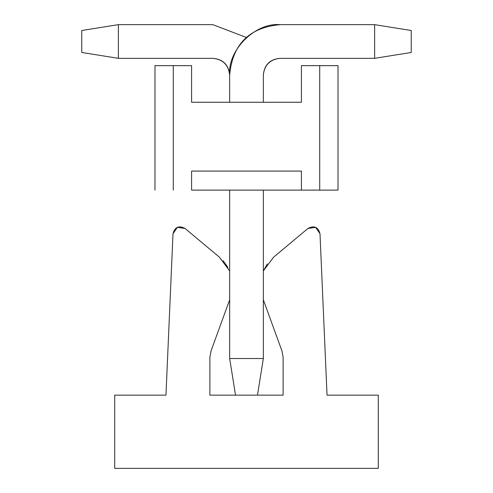 <?xml version="1.0" encoding="UTF-8"?>
<svg xmlns="http://www.w3.org/2000/svg" width="493" height="493" viewBox="0 0 493 493"><rect width="100%" height="100%" fill="white"/><g stroke="black" fill="none" stroke-linecap="round" stroke-linejoin="round"><path stroke-width="0.74" d="M283.111 357.351L283.111 395.133L257.482 395.133L283.111 395.133L283.111 357.351L282.002 351.09L263.342 299.806L282.002 351.09L283.111 357.351L282.002 351.09M327.038 395.133L378.291 395.133L378.291 468.35L114.709 468.35L114.709 395.133L165.962 395.133L173.006 233.731C174.824 227.008 178.823 225.246 185.017 228.432C178.823 225.246 174.824 227.008 173.006 233.731L165.962 395.133L114.709 395.133L114.709 468.35L378.291 468.35L378.291 395.133L327.038 395.133L319.994 233.731C318.176 227.008 314.17 225.246 307.983 228.432C314.17 225.246 318.176 227.008 319.994 233.731L327.038 395.133M185.017 228.438L219.453 257.217L229.658 270.959L219.453 257.217L185.017 228.438L177.369 227.353L173.006 233.731M227.865 267.311L223.095 260.705M229.658 299.806L210.998 351.09L209.889 357.351L209.889 395.133L235.518 395.133L209.889 395.133L209.889 357.351L210.998 351.09L229.658 299.806M263.342 270.959L273.547 257.217L307.983 228.438L273.547 257.217L263.342 270.959L267.354 263.854M319.994 233.731L315.631 227.353L307.983 228.438M257.482 395.133L235.518 395.133L257.482 395.133L263.342 358.522L257.482 395.133M263.342 358.522L229.658 358.522L235.518 395.133L229.658 358.522L229.658 190.119L229.658 358.522L263.342 358.522L263.342 190.119L263.342 358.522M229.658 102.261L229.658 75.17L229.658 102.261M263.342 75.17L263.342 102.261L263.342 75.17C264.408 65.014 270.022 59.4 280.178 58.328L374.631 58.328L374.631 24.65L280.178 24.65C255.183 22.388 227.402 50.175 229.658 75.17C232.449 44.278 249.285 27.435 280.178 24.65L374.631 24.65L411.242 30.504L411.242 52.474L374.631 58.328L280.178 58.328C269.881 59.259 264.266 64.873 263.342 75.17M374.631 58.328L411.242 52.474L411.242 30.504L374.631 24.65L374.631 58.328M246.5 37.517L212.822 24.65L118.369 24.65L118.369 58.328L212.822 58.328C222.978 59.4 228.592 65.014 229.658 75.17C228.734 64.873 223.119 59.259 212.822 58.328L118.369 58.328L81.758 52.474L81.758 30.504L118.369 24.65L212.822 24.65L246.5 37.517M118.369 24.65L81.758 30.504L81.758 52.474L118.369 58.328L118.369 24.65M191.586 190.119L301.414 190.119L191.586 190.119L191.586 171.083L191.586 190.119M338.019 190.119L301.414 190.119L319.717 190.119L319.717 65.649L301.414 65.649L301.414 102.261L191.586 102.261L191.586 65.649L173.283 65.649L173.283 190.119L173.283 65.649L154.981 65.649L154.981 190.119L154.981 65.649L191.586 65.649L191.586 102.261L301.414 102.261L301.414 65.649L338.019 65.649L338.019 190.119L338.019 65.649L319.717 65.649L319.717 190.119L338.019 190.119M301.414 171.083L191.586 171.083L301.414 171.083L301.414 190.119L301.414 171.083"/></g></svg>

